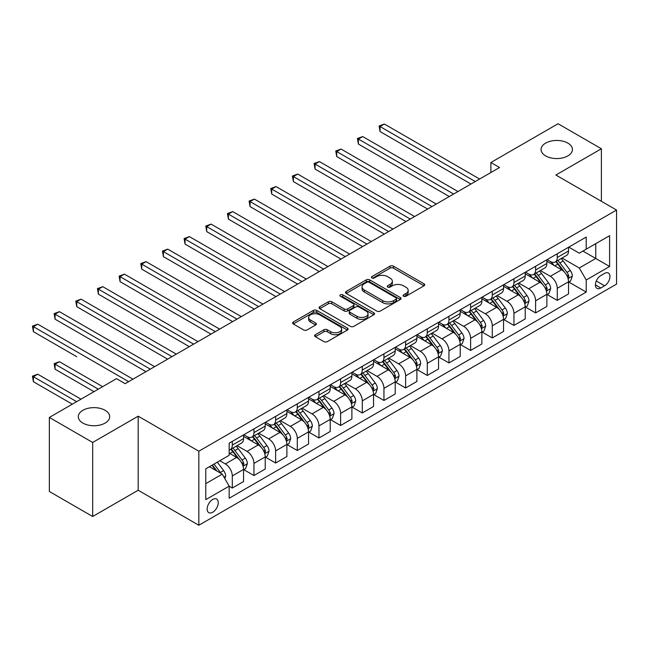 <?xml version="1.0" encoding="UTF-8"?>
<svg xmlns="http://www.w3.org/2000/svg" width="649" height="649" viewBox="0 0 649 649"><rect width="100%" height="100%" fill="white"/><g stroke="black" fill="none" stroke-linecap="round" stroke-linejoin="round"><path stroke-width="0.97" d="M403.581 296.236A1.687 0.974 0 0 0 405.966 296.236L424.04 285.795A2.409 1.387 0 0 0 424.746 284.814A2.409 1.387 0 0 0 424.04 283.832L393.416 266.155A2.409 1.387 0 0 0 390.017 266.155L371.942 276.588A1.687 0.974 0 0 0 371.447 277.277A1.687 0.974 0 0 0 371.942 277.967A1.687 0.974 0 0 0 374.319 277.967L376.663 276.612A7.699 4.446 0 0 1 387.55 276.612L390.098 278.088A7.699 4.446 0 0 1 392.353 281.228A7.699 4.446 0 0 1 390.098 284.376L387.761 285.722A1.687 0.974 0 0 0 387.266 286.412A1.687 0.974 0 0 0 387.761 287.101A1.687 0.974 0 0 0 390.146 287.101L392.483 285.747A7.699 4.446 0 0 1 403.37 285.747L405.925 287.223A7.699 4.446 0 0 1 408.18 290.363A7.699 4.446 0 0 1 405.925 293.51L403.581 294.857A1.687 0.974 0 0 0 403.094 295.546A1.687 0.974 0 0 0 403.581 296.236L403.581 294.857M105.073 410.282A15.69 9.054 0 0 0 87.98 408.318A15.69 9.054 0 0 0 78.294 416.69A15.69 9.054 0 0 0 82.885 423.091A15.69 9.054 0 0 0 99.987 425.054A15.69 9.054 0 0 0 109.665 416.69A15.69 9.054 0 0 0 105.073 410.282M567.843 143.105A15.69 9.054 0 0 0 550.75 141.141A15.69 9.054 0 0 0 541.063 149.505A15.69 9.054 0 0 0 545.663 155.914A15.69 9.054 0 0 0 562.756 157.877A15.69 9.054 0 0 0 572.442 149.505A15.69 9.054 0 0 0 567.843 143.105M212.71 512.256A7.845 4.527 120 0 0 217.829 505.344A7.845 4.527 120 0 0 216.628 499.057A7.845 4.527 120 0 0 212.71 499.446A7.845 4.527 120 0 0 207.583 506.358A7.845 4.527 120 0 0 208.783 512.637A7.845 4.527 120 0 0 212.71 512.256M315.333 334.714A2.409 1.387 0 0 0 314.627 335.695A2.409 1.387 0 0 0 315.333 336.677L323.924 341.642A2.409 1.387 0 0 0 327.323 341.642L347.402 330.049A2.409 1.387 0 0 0 348.107 329.067A2.409 1.387 0 0 0 347.402 328.086L316.777 310.4A2.409 1.387 0 0 0 313.37 310.4L293.299 321.993A2.409 1.387 0 0 0 292.594 322.975A2.409 1.387 0 0 0 293.299 323.956L303.675 329.952A2.409 1.387 0 0 0 307.082 329.952L315.674 324.987A2.409 1.387 0 0 0 316.371 324.005A2.409 1.387 0 0 0 315.674 323.024L310.522 320.054A6.433 3.716 0 0 1 308.64 317.426A6.433 3.716 0 0 1 312.615 313.994A6.433 3.716 0 0 1 319.624 314.797L339.784 326.439A6.433 3.716 0 0 1 341.674 329.067A6.433 3.716 0 0 1 337.699 332.499A6.433 3.716 0 0 1 330.682 331.696L327.323 329.757A2.409 1.387 0 0 0 323.924 329.757L315.333 334.714L315.333 336.677M138.18 416.187L92.677 442.456L49.348 417.437L49.348 491.488L92.677 516.507L138.18 490.238L198.837 525.26L198.837 451.209L138.18 416.187L138.18 490.238M601.388 201.295L601.388 148.759L555.885 175.027L616.55 210.049L198.837 451.209M601.388 148.759L558.051 123.74L490.887 162.518L490.887 172.52M49.348 417.437L116.512 378.659L125.176 383.664L499.56 167.515L490.887 162.518M376.834 311.09A2.409 1.387 0 0 0 380.233 311.09L400.311 299.497A2.409 1.387 0 0 0 401.017 298.516A2.409 1.387 0 0 0 400.311 297.534L369.687 279.857A2.409 1.387 0 0 0 366.287 279.857L346.209 291.45A2.409 1.387 0 0 0 345.503 292.431A2.409 1.387 0 0 0 346.209 293.413L376.834 311.09M341.009 296.601A1.687 0.974 0 0 1 342.721 296.836L342.721 294.833L373.856 312.81A2.409 1.387 0 0 1 374.562 313.792A2.409 1.387 0 0 1 373.856 314.773L353.778 326.366A2.409 1.387 0 0 1 350.379 326.366L319.754 308.681L319.754 306.717A2.409 1.387 0 0 0 319.048 307.699A2.409 1.387 0 0 0 319.754 308.681M319.754 306.717L328.345 301.761A2.409 1.387 0 0 1 331.744 301.761L344.165 308.932A2.409 1.387 0 0 0 347.572 308.932L353.267 305.638A2.409 1.387 0 0 0 353.973 304.657A2.409 1.387 0 0 0 353.267 303.675L340.336 296.212A1.687 0.974 0 0 1 339.849 295.522A1.687 0.974 0 0 1 340.887 294.622A1.687 0.974 0 0 1 342.721 294.833M604.592 273.391L600.779 275.59A7.601 4.389 120 0 0 595.814 282.291A7.601 4.389 120 0 0 596.975 288.375A7.601 4.389 120 0 0 600.779 288.002L604.592 285.803A7.601 4.389 120 0 0 609.557 279.102A7.601 4.389 120 0 0 608.389 273.018A7.601 4.389 120 0 0 604.592 273.391M198.837 525.26L616.55 284.1L616.55 210.049M568.8 247.123L579.289 253.175L586.217 249.175L586.217 237.063L229.17 443.202L229.17 455.314L205.774 468.821L205.774 499.641L229.17 486.133L229.17 498.245L586.217 292.107L586.217 279.995L579.289 267.988L562.05 258.034M586.217 249.175L609.614 235.668L609.614 266.488L586.217 279.995M92.677 442.456L92.677 516.507M582.924 251.074L595.75 258.48L595.75 243.667L609.614 235.668M579.289 267.988L595.75 258.48L609.614 266.488M205.774 483.635L222.242 474.127L209.416 466.72M229.17 486.231L232.293 488.032L232.293 475.928A9.808 5.663 -120 0 0 225.357 463.921L219.816 460.717M232.293 488.032L243.562 481.534L243.562 469.422A9.808 5.663 -120 0 0 236.625 457.415L229.17 453.116M243.821 469.673L253.954 475.53L253.954 463.418A9.808 5.663 -120 0 0 247.026 451.412L237.072 445.66M253.954 475.53L265.222 469.024L265.222 456.912A9.808 5.663 -120 0 0 258.294 444.906L243.562 436.404M265.482 457.164L275.622 463.021L275.622 450.909A9.808 5.663 -120 0 0 268.686 438.902L258.732 433.159M275.622 463.021L286.89 456.515L286.89 444.403A9.808 5.663 -120 0 0 279.954 432.396L265.222 423.894M287.15 444.654L297.291 450.511L297.291 438.399A9.808 5.663 -120 0 0 290.354 426.393L280.4 420.649M297.291 450.511L308.551 444.005L308.551 431.901A9.808 5.663 -120 0 0 301.623 419.887L286.89 411.385M308.81 432.145L318.951 438.002L318.951 425.89A9.808 5.663 -120 0 0 312.023 413.884L302.069 408.14M318.951 438.002L330.219 431.496L330.219 419.392A9.808 5.663 -120 0 0 323.283 407.377L308.551 398.875M330.479 419.643L340.62 425.493L340.62 413.389A9.808 5.663 -120 0 0 333.683 401.374L323.729 395.63M340.62 425.493L351.888 418.986L351.888 406.882A9.808 5.663 -120 0 0 344.952 394.876L330.219 386.366M352.147 407.134L362.288 412.983L362.288 400.879A9.808 5.663 -120 0 0 355.352 388.865L345.398 383.121M362.288 412.983L373.548 406.477L373.548 394.373A9.808 5.663 -120 0 0 366.62 382.366L351.888 373.856M373.808 394.624L383.948 400.474L383.948 388.37A9.808 5.663 -120 0 0 377.02 376.363L367.066 370.611M383.948 400.474L395.217 393.975L395.217 381.863A9.808 5.663 -120 0 0 388.28 369.857L373.548 361.347M395.476 382.115L405.617 387.964L405.617 375.86A9.808 5.663 -120 0 0 398.681 363.854L388.727 358.102M405.617 387.964L416.885 381.466L416.885 369.354A9.808 5.663 -120 0 0 409.949 357.348L395.217 348.838M417.145 369.606L427.277 375.463L427.277 363.351A9.808 5.663 -120 0 0 420.349 351.344L410.395 345.593M427.277 375.463L438.546 368.957L438.546 356.845A9.808 5.663 -120 0 0 431.617 344.838L416.885 336.336M438.805 357.096L448.946 362.953L448.946 350.841A9.808 5.663 -120 0 0 442.01 338.835L432.056 333.091M448.946 362.953L460.214 356.447L460.214 344.335A9.808 5.663 -120 0 0 453.278 332.329L438.546 323.827M460.474 344.587L470.614 350.444L470.614 338.332A9.808 5.663 -120 0 0 463.678 326.325L453.724 320.582M470.614 350.444L481.874 343.938L481.874 331.834A9.808 5.663 -120 0 0 474.946 319.819L460.214 311.317M482.134 332.077L492.275 337.934L492.275 325.822A9.808 5.663 -120 0 0 485.347 313.816L475.393 308.072M492.275 337.934L503.543 331.428L503.543 319.324A9.808 5.663 -120 0 0 496.607 307.31L481.874 298.808M503.802 319.576L513.943 325.425L513.943 313.321A9.808 5.663 -120 0 0 507.007 301.306L497.053 295.563M513.943 325.425L525.211 318.919L525.211 306.815A9.808 5.663 -120 0 0 518.275 294.808L503.543 286.298M525.471 307.066L535.612 312.915L535.612 300.812A9.808 5.663 -120 0 0 528.675 288.805L518.721 283.053M535.612 312.915L546.872 306.417L546.872 294.305A9.808 5.663 -120 0 0 539.944 282.299L525.211 273.789M547.131 294.557L557.272 300.406L557.272 288.302A9.808 5.663 -120 0 0 550.344 276.296L540.39 270.544M557.272 300.406L568.54 293.908L568.54 281.796A9.808 5.663 -120 0 0 561.604 269.789L546.872 261.279M547.131 259.632L550.344 261.482A9.808 5.663 -120 0 0 555.244 261.969A9.808 5.663 -120 0 0 557.272 257.483L557.272 253.775M525.471 272.142L528.675 273.992A9.808 5.663 -120 0 0 533.575 274.478A9.808 5.663 -120 0 0 535.612 269.992L535.612 266.285M503.802 284.651L507.007 286.501A9.808 5.663 -120 0 0 511.915 286.988A9.808 5.663 -120 0 0 513.943 282.493L513.943 278.794M482.134 297.153L485.347 299.011A9.808 5.663 -120 0 0 490.246 299.497A9.808 5.663 -120 0 0 492.275 295.003L492.275 291.304M460.474 309.662L463.678 311.52A9.808 5.663 -120 0 0 468.578 311.999A9.808 5.663 -120 0 0 470.614 307.512L470.614 303.813M438.805 322.172L442.01 324.021A9.808 5.663 -120 0 0 446.918 324.508A9.808 5.663 -120 0 0 448.946 320.022L448.946 316.323M417.145 334.681L420.349 336.531A9.808 5.663 -120 0 0 425.249 337.018A9.808 5.663 -120 0 0 427.277 332.531L427.277 328.824M395.476 347.191L398.681 349.04A9.808 5.663 -120 0 0 403.589 349.527A9.808 5.663 -120 0 0 405.617 345.041L405.617 341.333M373.808 359.7L377.02 361.55A9.808 5.663 -120 0 0 381.92 362.037A9.808 5.663 -120 0 0 383.948 357.55L383.948 353.843M352.147 372.21L355.352 374.059A9.808 5.663 -120 0 0 360.252 374.546A9.808 5.663 -120 0 0 362.288 370.052L362.288 366.352M330.479 384.719L333.683 386.569A9.808 5.663 -120 0 0 338.591 387.055A9.808 5.663 -120 0 0 340.62 382.561L340.62 378.862M308.81 397.22L312.023 399.078A9.808 5.663 -120 0 0 316.923 399.557A9.808 5.663 -120 0 0 318.951 395.071L318.951 391.371M287.15 409.73L290.354 411.58A9.808 5.663 -120 0 0 295.254 412.066A9.808 5.663 -120 0 0 297.291 407.58L297.291 403.881M265.482 422.239L268.686 424.089A9.808 5.663 -120 0 0 273.594 424.576A9.808 5.663 -120 0 0 275.622 420.09L275.622 416.39M243.821 434.749L247.026 436.599A9.808 5.663 -120 0 0 251.926 437.085A9.808 5.663 -120 0 0 253.954 432.599L253.954 428.892M568.8 282.047L586.217 292.107M555.244 261.969L566.512 255.463A9.808 5.663 -120 0 0 568.54 250.976L568.54 247.269M533.575 274.478L544.844 267.972A9.808 5.663 -120 0 0 546.872 263.486L546.872 259.778M511.915 286.988L523.175 280.482A9.808 5.663 -120 0 0 525.211 275.995L525.211 272.288M490.246 299.497L501.515 292.991A9.808 5.663 -120 0 0 503.543 288.497L503.543 284.797M468.578 311.999L479.846 305.501A9.808 5.663 -120 0 0 481.874 301.006L481.874 297.307M446.918 324.508L458.178 318.002A9.808 5.663 -120 0 0 460.214 313.516L460.214 309.816M425.249 337.018L436.517 330.511A9.808 5.663 -120 0 0 438.546 326.025L438.546 322.326M403.589 349.527L414.849 343.021A9.808 5.663 -120 0 0 416.885 338.535L416.885 334.835M381.92 362.037L393.189 355.53A9.808 5.663 -120 0 0 395.217 351.044L395.217 347.337M360.252 374.546L371.52 368.04A9.808 5.663 -120 0 0 373.548 363.554L373.548 359.846M338.591 387.055L349.852 380.549A9.808 5.663 -120 0 0 351.888 376.063L351.888 372.356M316.923 399.557L328.191 393.059A9.808 5.663 -120 0 0 330.219 388.564L330.219 384.865M295.254 412.066L306.523 405.568A9.808 5.663 -120 0 0 308.551 401.074L308.551 397.375M273.594 424.576L284.854 418.07A9.808 5.663 -120 0 0 286.89 413.583L286.89 409.884M251.926 437.085L263.194 430.579A9.808 5.663 -120 0 0 265.222 426.093L265.222 422.394M229.17 449.992A9.808 5.663 -120 0 0 230.265 449.595L241.525 443.089A9.808 5.663 -120 0 0 243.562 438.602L243.562 434.895M230.265 449.595A9.808 5.663 -120 0 0 232.293 445.109L232.293 441.401M222.242 474.127L229.17 486.133M404.254 296.471L405.925 295.514A7.699 4.446 0 0 0 408.18 292.366L408.18 290.363M392.353 281.228L392.353 283.232A7.699 4.446 0 0 1 390.098 286.379L388.435 287.337M424.008 285.82L393.416 268.159A2.409 1.387 0 0 0 390.017 268.159L372.615 278.202M400.279 299.522L369.687 281.861A2.409 1.387 0 0 0 366.287 281.861L346.242 293.429M396.052 299.205A1.687 0.974 0 0 0 396.547 298.516A1.687 0.974 0 0 0 396.052 297.834L369.176 282.315A1.687 0.974 0 0 0 366.79 282.315L364.324 283.735A7.699 4.446 0 0 0 362.069 286.882A7.699 4.446 0 0 0 364.324 290.022L382.699 300.633A7.699 4.446 0 0 0 393.586 300.633L396.052 299.205L396.052 301.209A1.687 0.974 0 0 0 396.547 300.519L396.547 298.516M362.069 286.882L362.069 288.878A7.699 4.446 0 0 0 364.324 292.026L364.324 290.022M396.052 301.209L393.586 302.629A7.699 4.446 0 0 1 382.699 302.629L364.324 292.026M319.787 308.705L328.345 303.764L328.345 301.761M353.973 304.657L353.973 306.661A2.409 1.387 0 0 1 353.267 307.642L347.572 310.928A2.409 1.387 0 0 1 344.165 310.928L331.744 303.764A2.409 1.387 0 0 0 328.345 303.764M342.721 296.836L373.824 314.789M357.055 316.371A6.433 3.716 0 0 0 364.065 317.174A6.433 3.716 0 0 0 368.04 313.743A6.433 3.716 0 0 0 366.158 311.114L359.051 307.018A2.409 1.387 0 0 0 355.652 307.018L349.949 310.303A2.409 1.387 0 0 0 349.243 311.285A2.409 1.387 0 0 0 349.949 312.266L357.055 316.371L357.055 318.375A6.433 3.716 0 0 0 364.065 319.178A6.433 3.716 0 0 0 368.04 315.747L368.04 313.743M349.243 311.285L349.243 313.289A2.409 1.387 0 0 0 349.949 314.27L349.949 312.266M357.055 318.375L349.949 314.27M341.674 329.067L341.674 331.063A6.433 3.716 0 0 1 337.699 334.503A6.433 3.716 0 0 1 330.682 333.691L327.323 331.753A2.409 1.387 0 0 0 323.924 331.753L315.365 336.693M308.64 317.426L308.64 319.43A6.433 3.716 0 0 0 310.522 322.058L310.522 320.054M315.641 325.011L310.522 322.058M347.369 330.065L316.777 312.404A2.409 1.387 0 0 0 313.37 312.404L293.332 323.973M568.54 282.193L570.617 280.993L572.353 275.995A6.498 3.748 -120 0 0 570.276 270.463L563.194 261.003A18.748 10.83 -120 0 0 561.15 258.553M554.108 265.457A18.748 10.83 -120 0 0 550.271 261.442M567.948 278.218L568.849 276.271A6.498 3.748 -120 0 0 566.983 272.361L559.9 262.91A18.748 10.83 -120 0 0 557.856 260.46M556.112 261.466A15.568 8.989 60 0 1 558.667 264.37L564.662 272.369M380.046 181.582L427.626 209.051L336.717 156.563L336.717 151.558L341.049 149.059L436.29 204.046M555.779 261.661A18.748 10.83 60 0 1 557.824 264.111L562.529 270.398M475.295 181.525L380.046 126.539L384.386 124.04L479.627 179.027M470.955 184.032L380.046 131.544L380.046 126.539L379.097 125.987L384.386 124.04M380.046 131.544L379.097 125.987M546.872 294.703L548.957 293.502L550.685 288.497A6.498 3.748 -120 0 0 548.616 282.972L541.534 273.513A18.748 10.83 -120 0 0 539.489 271.063M532.44 277.967A18.748 10.83 -120 0 0 528.602 273.951M546.28 290.728L547.18 288.781A6.498 3.748 -120 0 0 545.322 284.87L538.24 275.419A18.748 10.83 -120 0 0 536.196 272.969M534.452 273.975A15.568 8.989 60 0 1 536.999 276.88L542.994 284.879M358.386 194.092L405.958 221.552L315.057 169.073L315.057 164.067L319.389 161.569L414.63 216.555M534.111 274.17A18.748 10.83 60 0 1 536.155 276.62L540.868 282.899M525.211 307.212L527.288 306.012L529.024 301.006A6.498 3.748 -120 0 0 526.947 295.482L519.865 286.022A18.748 10.83 -120 0 0 517.821 283.572M510.779 290.476A18.748 10.83 -120 0 0 506.942 286.46M524.619 303.237L525.512 301.282A6.498 3.748 -120 0 0 523.654 297.38L516.572 287.929A18.748 10.83 -120 0 0 514.527 285.479M512.783 286.485A15.568 8.989 60 0 1 515.338 289.389L521.334 297.388M336.717 206.593L384.297 234.062L293.389 181.582L293.389 176.577L297.721 174.07L392.961 229.056M512.45 286.68A18.748 10.83 60 0 1 514.495 289.13L519.2 295.409M503.543 319.722L505.62 318.521L507.356 313.516A6.498 3.748 -120 0 0 505.279 307.983L498.197 298.532A18.748 10.83 -120 0 0 496.152 296.082M489.111 302.986A18.748 10.83 -120 0 0 485.274 298.97M502.951 315.747L503.851 313.792A6.498 3.748 -120 0 0 501.993 309.889L494.911 300.43A18.748 10.83 -120 0 0 492.859 297.98M491.115 298.994A15.568 8.989 60 0 1 493.67 301.899L499.665 309.898M315.057 219.102L362.629 246.571L271.72 194.083L271.72 189.086L276.052 186.579L371.301 241.566M490.782 299.181A18.748 10.83 60 0 1 492.826 301.631L497.54 307.918M453.627 194.035L358.386 139.048L362.718 136.55L457.959 191.536M449.295 196.542L358.386 144.054L358.386 139.048L357.429 138.497L362.718 136.55M358.386 144.054L357.429 138.497M431.958 206.544L335.768 151.006L341.049 149.059M336.717 156.563L335.768 151.006M410.298 219.054L314.1 163.516L319.389 161.569M315.057 169.073L314.1 163.516M481.874 332.231L483.959 331.031L485.687 326.025A6.498 3.748 -120 0 0 483.619 320.492L476.536 311.041A18.748 10.83 -120 0 0 474.492 308.591M467.442 315.495A18.748 10.83 -120 0 0 463.605 311.471M481.282 328.248L482.183 326.301A6.498 3.748 -120 0 0 480.325 322.399L473.243 312.94A18.748 10.83 -120 0 0 471.198 310.49M469.454 311.496A15.568 8.989 60 0 1 472.01 314.408L477.997 322.407M293.389 231.612L340.968 259.081L250.06 206.593L250.06 201.596L254.392 199.089L349.633 254.075M469.113 311.69A18.748 10.83 60 0 1 471.166 314.14L475.871 320.428M388.629 231.563L292.431 176.025L297.721 174.07M293.389 181.582L292.431 176.025M460.214 344.741L462.291 343.54L464.027 338.535A6.498 3.748 -120 0 0 461.95 333.002L454.868 323.551A18.748 10.83 -120 0 0 452.824 321.101M445.782 328.005A18.748 10.83 -120 0 0 441.945 323.981M459.622 340.757L460.514 338.81A6.498 3.748 -120 0 0 458.656 334.908L451.574 325.449A18.748 10.83 -120 0 0 449.53 322.999M447.786 324.005A15.568 8.989 60 0 1 450.341 326.909L456.336 334.916M271.72 244.121L319.3 271.59L228.391 219.102L228.391 214.097L232.723 211.598L327.964 266.585M447.453 324.2A18.748 10.83 60 0 1 449.497 326.65L454.203 332.937M438.546 357.25L440.63 356.05L442.358 351.044A6.498 3.748 -120 0 0 440.29 345.511L433.208 336.06A18.748 10.83 -120 0 0 431.155 333.61M424.113 340.506A18.748 10.83 -120 0 0 420.276 336.49M437.953 353.267L438.854 351.32A6.498 3.748 -120 0 0 436.996 347.41L429.914 337.959A18.748 10.83 -120 0 0 427.861 335.509M426.117 336.515A15.568 8.989 60 0 1 428.673 339.419L434.668 347.418M250.06 256.631L297.631 284.1L206.723 231.612L206.723 226.606L211.063 224.108L306.304 279.094M425.785 336.709A18.748 10.83 60 0 1 427.829 339.159L432.542 345.446M416.885 369.76L418.962 368.559L420.69 363.554A6.498 3.748 -120 0 0 418.621 358.021L411.539 348.57A18.748 10.83 -120 0 0 409.495 346.12M402.453 353.015A18.748 10.83 -120 0 0 398.608 349M416.293 365.776L417.185 363.829A6.498 3.748 -120 0 0 415.328 359.919L408.245 350.468A18.748 10.83 -120 0 0 406.201 348.018M404.457 349.024A15.568 8.989 60 0 1 407.012 351.928L412.999 359.927M228.391 269.14L275.971 296.609L185.062 244.121L185.062 239.116L189.394 236.617L284.635 291.604M404.116 349.219A18.748 10.83 60 0 1 406.169 351.669L410.874 357.956M395.217 382.261L397.293 381.06L399.03 376.063A6.498 3.748 -120 0 0 396.953 370.53L389.871 361.071A18.748 10.83 -120 0 0 387.826 358.621M380.785 365.525A18.748 10.83 -120 0 0 376.947 361.509M394.624 378.286L395.525 376.339A6.498 3.748 -120 0 0 393.659 372.429L386.577 362.978A18.748 10.83 -120 0 0 384.533 360.528M382.788 361.534A15.568 8.989 60 0 1 385.344 364.438L391.339 372.437M206.723 281.642L254.303 309.111L163.394 256.631L163.394 251.625L167.726 249.127L262.967 304.113M382.456 361.728A18.748 10.83 60 0 1 384.5 364.178L389.205 370.465M373.548 394.77L375.633 393.57L377.361 388.564A6.498 3.748 -120 0 0 375.292 383.04L368.21 373.581A18.748 10.83 -120 0 0 366.166 371.131M359.116 378.034A18.748 10.83 -120 0 0 355.279 374.019M372.956 390.795L373.856 388.848A6.498 3.748 -120 0 0 371.999 384.938L364.916 375.487A18.748 10.83 -120 0 0 362.872 373.037M361.128 374.043A15.568 8.989 60 0 1 363.675 376.947L369.67 384.946M185.062 294.151L232.634 321.62L141.733 269.14L141.733 264.135L146.066 261.636L241.306 316.623M360.787 374.238A18.748 10.83 60 0 1 362.832 376.688L367.545 382.967M366.961 244.073L270.771 188.535L276.052 186.579M271.72 194.083L270.771 188.535M345.3 256.582L249.102 201.044L254.392 199.089M250.06 206.593L249.102 201.044M323.632 269.084L227.442 213.553L232.723 211.598M228.391 219.102L227.442 213.553M301.972 281.593L205.774 226.055L211.063 224.108M206.723 231.612L205.774 226.055M280.303 294.102L184.105 238.564L189.394 236.617M185.062 244.121L184.105 238.564M351.888 407.28L353.965 406.079L355.701 401.074A6.498 3.748 -120 0 0 353.624 395.541L346.542 386.09A18.748 10.83 -120 0 0 344.497 383.64M337.456 390.544A18.748 10.83 -120 0 0 333.618 386.528M351.296 403.305L352.188 401.35A6.498 3.748 -120 0 0 350.33 397.448L343.248 387.997A18.748 10.83 -120 0 0 341.204 385.538M339.459 386.553A15.568 8.989 60 0 1 342.015 389.457L348.01 397.456M163.394 306.661L210.974 334.13L120.065 281.65L120.065 276.644L124.397 274.138L219.638 329.124M339.127 386.747A18.748 10.83 60 0 1 341.171 389.197L345.876 395.476M258.635 306.612L162.445 251.074L167.726 249.127M163.394 256.631L162.445 251.074M330.219 419.789L332.296 418.589L334.032 413.583A6.498 3.748 -120 0 0 331.955 408.051L324.881 398.6A18.748 10.83 -120 0 0 322.829 396.15M315.787 403.053A18.748 10.83 -120 0 0 311.95 399.038M329.627 415.814L330.528 413.859A6.498 3.748 -120 0 0 328.67 409.957L321.588 400.498A18.748 10.83 -120 0 0 319.535 398.048M317.791 399.062A15.568 8.989 60 0 1 320.346 401.966L326.342 409.965M141.733 319.17L189.305 346.639L98.397 294.151L98.397 289.154L102.737 286.647L197.977 341.634M317.458 399.249A18.748 10.83 60 0 1 319.503 401.699L324.216 407.986M236.974 319.121L140.776 263.583L146.066 261.636M141.733 269.14L140.776 263.583M308.551 432.299L310.636 431.098L312.364 426.093A6.498 3.748 -120 0 0 310.295 420.56L303.213 411.109A18.748 10.83 -120 0 0 301.168 408.659M294.119 415.563A18.748 10.83 -120 0 0 290.281 411.539M307.959 428.316L308.859 426.369A6.498 3.748 -120 0 0 307.001 422.467L299.919 413.007A18.748 10.83 -120 0 0 297.875 410.557M296.131 411.563A15.568 8.989 60 0 1 298.686 414.468L304.673 422.475M120.065 331.68L167.645 359.148L76.736 306.661L76.736 301.655L81.068 299.157L176.309 354.143M295.79 411.758A18.748 10.83 60 0 1 297.842 414.208L302.548 420.495M215.306 331.631L119.108 276.093L124.397 274.138M120.065 281.65L119.108 276.093M286.89 444.808L288.967 443.608L290.703 438.602A6.498 3.748 -120 0 0 288.627 433.07L281.544 423.619A18.748 10.83 -120 0 0 279.5 421.169M272.458 428.072A18.748 10.83 -120 0 0 268.621 424.048M286.298 440.825L287.191 438.878A6.498 3.748 -120 0 0 285.333 434.968L278.251 425.517A18.748 10.83 -120 0 0 276.206 423.067M274.462 424.073A15.568 8.989 60 0 1 277.018 426.977L283.013 434.984M98.397 344.189L145.976 371.658L55.068 319.17L55.068 314.165L59.4 311.666L154.64 366.653M274.129 424.268A18.748 10.83 60 0 1 276.174 426.718L280.879 433.005M193.637 344.14L97.447 288.602L102.737 286.647M98.397 294.151L97.447 288.602M265.222 457.318L267.307 456.117L269.035 451.112A6.498 3.748 -120 0 0 266.966 445.579L259.884 436.128A18.748 10.83 -120 0 0 257.831 433.678M250.79 440.574A18.748 10.83 -120 0 0 246.953 436.558M264.63 453.335L265.53 451.388A6.498 3.748 -120 0 0 263.672 447.477L256.59 438.026A18.748 10.83 -120 0 0 254.538 435.576M252.794 436.582A15.568 8.989 60 0 1 255.349 439.487L261.344 447.486M76.736 356.699L33.407 331.68L33.407 326.674L37.739 324.176L132.98 379.162M252.461 436.777A18.748 10.83 60 0 1 254.505 439.227L259.219 445.514M171.977 356.65L75.779 301.112L81.068 299.157M76.736 306.661L75.779 301.112M243.562 469.819L245.638 468.619L247.366 463.621A6.498 3.748 -120 0 0 245.298 458.089L238.215 448.637A18.748 10.83 -120 0 0 236.171 446.179M242.969 465.844L243.862 463.897A6.498 3.748 -120 0 0 242.004 459.987L234.922 450.536A18.748 10.83 -120 0 0 232.877 448.086M231.133 449.092A15.568 8.989 60 0 1 233.689 451.996L239.676 459.995M102.647 386.666L59.4 361.704L55.068 364.203L55.068 369.208L93.975 391.672M230.793 449.286A18.748 10.83 60 0 1 232.845 451.736L237.55 458.024M55.068 369.208L54.118 363.651L98.315 389.165M54.118 363.651L59.4 361.704M150.308 369.151L54.118 313.621L59.4 311.666M55.068 319.17L54.118 313.621M224.838 478.629L225.706 476.131A6.498 3.748 -120 0 0 223.629 470.598L217.31 462.161M80.979 399.176L37.739 374.205L33.407 376.712L33.407 381.717L72.315 404.181M220.928 473.372A6.498 3.748 -120 0 0 220.336 472.496L214.016 464.059M212.393 465L216.936 471.06M211.939 465.26L215.793 470.403M33.407 381.717L32.45 376.16L76.647 401.674M32.45 376.16L37.739 374.205M128.648 381.661L32.45 326.123L37.739 324.176M33.407 331.68L32.45 326.123M225.357 463.921L236.625 457.415M247.026 451.412L258.294 444.906M268.686 438.902L279.954 432.396M290.354 426.393L301.623 419.887M312.023 413.884L323.283 407.377M333.683 401.374L344.952 394.876M355.352 388.865L366.62 382.366M377.02 376.363L388.28 369.857M398.681 363.854L409.949 357.348M420.349 351.344L431.617 344.838M442.01 338.835L453.278 332.329M463.678 326.325L474.946 319.819M485.347 313.816L496.607 307.31M507.007 301.306L518.275 294.808M528.675 288.805L539.944 282.299M550.344 276.296L561.604 269.789M557.272 257.483L568.54 250.976M557.272 288.302L568.54 281.796M535.612 300.812L546.872 294.305M535.612 269.992L546.872 263.486M513.943 313.321L525.211 306.815M513.943 282.493L525.211 275.995M492.275 325.822L503.543 319.324M492.275 295.003L503.543 288.497M470.614 338.332L481.874 331.834M470.614 307.512L481.874 301.006M448.946 350.841L460.214 344.335M448.946 320.022L460.214 313.516M427.277 363.351L438.546 356.845M427.277 332.531L438.546 326.025M405.617 375.86L416.885 369.354M405.617 345.041L416.885 338.535M383.948 388.37L395.217 381.863M383.948 357.55L395.217 351.044M362.288 400.879L373.548 394.373M362.288 370.052L373.548 363.554M340.62 413.389L351.888 406.882M340.62 382.561L351.888 376.063M318.951 425.89L330.219 419.392M318.951 395.071L330.219 388.564M297.291 438.399L308.551 431.901M297.291 407.58L308.551 401.074M275.622 450.909L286.89 444.403M275.622 420.09L286.89 413.583M253.954 463.418L265.222 456.912M253.954 432.599L265.222 426.093M232.293 475.928L243.562 469.422M232.293 445.109L243.562 438.602M596.277 281.001L604.592 285.803M595.401 284.895L600.779 288.002M405.925 295.514L405.925 293.51M387.761 287.101L387.761 285.722M390.098 286.379L390.098 284.376M371.942 277.967L371.942 276.588M390.017 268.159L390.017 266.155M393.416 268.159L393.416 266.155M424.04 285.795L424.04 283.832M346.209 293.413L346.209 291.45M366.287 281.861L366.287 279.857M369.687 281.861L369.687 279.857M400.311 299.497L400.311 297.534M382.699 302.629L382.699 300.633M393.586 302.629L393.586 300.633M331.744 303.764L331.744 301.761M344.165 310.928L344.165 308.932M347.572 310.928L347.572 308.932M353.267 307.642L353.267 305.638M373.856 314.773L373.856 312.81M323.924 331.753L323.924 329.757M327.323 331.753L327.323 329.757M330.682 333.691L330.682 331.696M315.674 324.987L315.674 323.024M293.299 323.956L293.299 321.993M313.37 312.404L313.37 310.4M316.777 312.404L316.777 310.4M347.402 330.049L347.402 328.086M568.053 278.575L572.313 276.117M559.9 262.91L563.194 261.003M554.798 265.855L557.824 264.111M566.983 272.361L570.276 270.463M566.472 274.9L568.849 276.271M546.385 291.085L550.644 288.627M538.24 275.419L541.534 273.513M533.129 278.364L536.155 276.62M545.322 284.87L548.616 282.972M544.803 287.41L547.18 288.781M524.725 303.594L528.976 301.136M516.572 287.929L519.865 286.022M511.469 290.874L514.495 289.13M523.654 297.38L526.947 295.482M523.143 299.919L525.512 301.282M503.056 316.104L507.315 313.645M494.911 300.43L498.197 298.532M489.8 303.383L492.826 301.631M501.993 309.889L505.279 307.983M501.474 312.42L503.851 313.792M481.396 328.605L485.647 326.155M473.243 312.94L476.536 311.041M468.132 315.893L471.166 314.14M480.325 322.399L483.619 320.492M479.806 324.93L482.183 326.301M459.727 341.114L463.978 338.656M451.574 325.449L454.868 323.551M446.471 328.402L449.497 326.65M458.656 334.908L461.95 333.002M458.145 337.439L460.514 338.81M438.059 353.624L442.318 351.166M429.914 337.959L433.208 336.06M424.803 340.903L427.829 339.159M436.996 347.41L440.29 345.511M436.477 349.949L438.854 351.32M416.398 366.133L420.649 363.675M408.245 350.468L411.539 348.57M403.143 353.413L406.169 351.669M415.328 359.919L418.621 358.021M414.816 362.458L417.185 363.829M394.73 378.643L398.989 376.185M386.577 362.978L389.871 361.071M381.474 365.922L384.5 364.178M393.659 372.429L396.953 370.53M393.148 374.968L395.525 376.339M373.061 391.152L377.32 388.694M364.916 375.487L368.21 373.581M359.806 378.432L362.832 376.688M371.999 384.938L375.292 383.04M371.479 387.477L373.856 388.848M351.401 403.662L355.652 401.204M343.248 387.997L346.542 386.09M338.145 390.941L341.171 389.197M350.33 397.448L353.624 395.541M349.819 399.987L352.188 401.35M329.733 416.163L333.992 413.713M321.588 400.498L324.881 398.6M316.477 403.451L319.503 401.699M328.67 409.957L331.955 408.051M328.151 412.488L330.528 413.859M308.072 428.673L312.323 426.223M299.919 413.007L303.213 411.109M294.808 415.96L297.842 414.208M307.001 422.467L310.295 420.56M306.482 424.998L308.859 426.369M286.404 441.182L290.655 438.724M278.251 425.517L281.544 423.619M273.148 428.47L276.174 426.718M285.333 434.968L288.627 433.07M284.822 437.507L287.191 438.878M264.735 453.692L268.994 451.233M256.59 438.026L259.884 436.128M251.479 440.971L254.505 439.227M263.672 447.477L266.966 445.579M263.153 450.017L265.53 451.388M243.075 466.201L247.326 463.743M234.922 450.536L238.215 448.637M229.819 453.481L232.845 451.736M242.004 459.987L245.298 458.089M241.493 462.526L243.862 463.897M224.019 477.202L225.665 476.252M220.336 472.496L223.629 470.598"/></g></svg>
